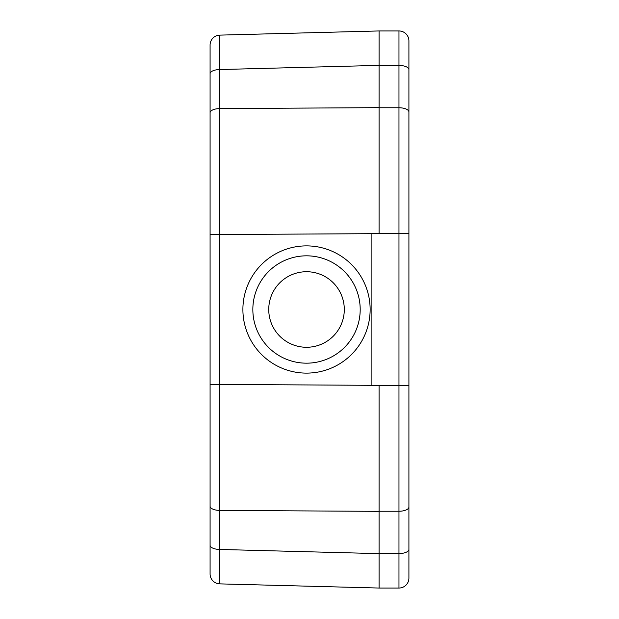 <?xml version="1.0" encoding="UTF-8"?>
<svg xmlns="http://www.w3.org/2000/svg" width="619" height="619" viewBox="0 0 619 619"><rect width="100%" height="100%" fill="white"/><g stroke="black" fill="none" stroke-linecap="round" stroke-linejoin="round"><path stroke-width="0.93" d="M219.776 583.879L219.776 510.427L379.083 511.348L379.083 385.358L379.083 588.05L379.083 553.564L398.969 553.564A9.943 4.194 0 0 0 408.911 549.37L408.911 578.1A9.943 9.943 0 0 1 398.969 588.042L379.083 588.042L219.776 583.879A9.943 9.943 0 0 1 210.089 573.945L210.089 45.055A9.943 9.943 0 0 1 219.776 35.121L379.083 30.95L379.083 65.374L379.083 30.958L398.969 30.958A9.943 9.943 0 0 1 408.911 40.9A9.943 9.943 0 0 0 398.969 30.958L379.083 30.958M379.083 233.642L379.083 107.652L379.083 233.642L371.129 233.688L379.083 233.642M210.089 45.055A9.943 9.943 0 0 1 219.776 35.121L219.776 69.545L379.083 65.374L379.083 107.652L219.776 108.573L219.776 384.438L379.083 385.358L371.129 385.312L371.129 233.688L210.089 234.562L210.089 157.566M210.089 112.774A9.943 4.201 0 0 1 219.776 108.573L219.776 69.545A9.943 4.201 180 0 0 210.089 73.746L210.089 122.616M210.089 506.226A9.943 4.201 180 0 0 219.776 510.427L219.776 384.438L210.089 384.438L210.089 461.434M210.089 496.384L210.089 510.304M379.083 408.702L379.083 438.515M370.139 309.5A63.618 63.618 0 0 1 306.521 373.118A63.618 63.618 0 0 1 242.896 309.5A63.618 63.618 0 0 1 306.521 245.882A63.618 63.618 0 0 1 370.139 309.5A63.618 63.618 0 0 1 306.521 373.118A63.618 63.618 0 0 1 242.896 309.5A63.618 63.618 0 0 1 306.521 245.882A63.618 63.618 0 0 1 370.139 309.5M379.083 107.76L398.969 107.76L398.969 30.958A9.943 9.943 0 0 1 408.911 40.9L408.911 549.37M408.911 548.279L408.911 496.384M408.911 463.585L408.911 438.531M408.911 180.469L408.911 155.415M408.911 75.889L408.911 70.721M408.911 122.616L408.911 108.696M344.296 309.5A37.774 37.774 0 0 1 287.634 342.214A37.774 37.774 0 0 1 287.634 276.786A37.774 37.774 0 0 1 344.296 309.5M210.089 545.254A9.943 4.201 0 0 0 219.776 549.455L379.083 553.626M360.196 309.5A53.683 53.683 0 0 0 279.68 263.013A53.683 53.683 0 0 0 279.68 355.987A53.683 53.683 0 0 0 360.196 309.5M379.083 385.405L398.969 385.405L398.969 233.595L379.083 233.595M398.969 588.042L398.969 385.405L408.911 385.405M408.911 233.595L398.969 233.595L398.969 107.76A9.943 4.194 0 0 1 408.911 111.954M408.911 507.046A9.943 4.194 180 0 1 398.969 511.24L379.083 511.24M408.911 69.63A9.943 4.194 180 0 0 398.969 65.436L379.083 65.436"/></g></svg>
